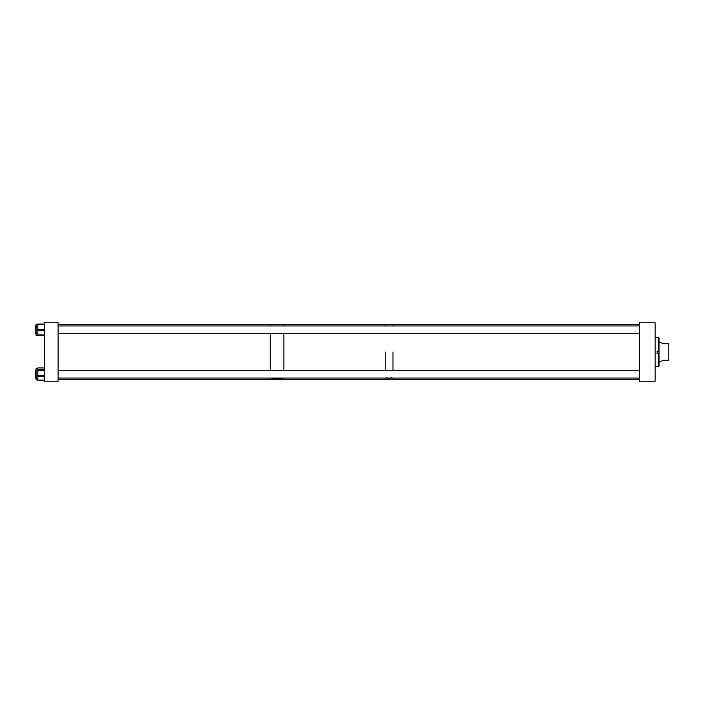<?xml version="1.0" encoding="UTF-8"?>
<svg xmlns="http://www.w3.org/2000/svg" width="704" height="704" viewBox="0 0 704 704"><rect width="100%" height="100%" fill="white"/><g stroke="black" fill="none" stroke-linecap="round" stroke-linejoin="round"><path stroke-width="1.06" d="M639.549 381.251L655.151 381.251L655.151 322.749L639.549 322.749L639.549 381.251M655.151 366.626L659.05 366.124L659.05 353.302L658.566 353.329L658.566 366.608M657.096 337.436L658.566 337.436L658.566 351.375L657.096 351.375L657.096 353.329L658.566 353.329M658.566 337.436L659.05 337.92L659.05 353.302L657.096 353.302M658.566 351.375L659.05 351.366M655.151 337.374L658.566 337.392L659.05 337.92M661.971 360.281C660.862 362.217 660.862 362.217 661.971 360.281L668.8 360.281L668.8 343.719L661.971 343.719C660.862 341.783 660.862 341.783 661.971 343.719M391.336 377.652C389.84 378.585 388.335 378.585 386.83 377.652M392.982 352L392.982 370.269L392.982 352M639.549 379.298L392.982 379.298L392.982 378.066L392.982 379.298L283.906 379.298L283.906 378.066L283.906 379.298L270.257 379.298L270.257 378.066L270.257 379.298L58.106 379.298M385.185 352L385.185 370.269L385.185 352M385.185 378.066L385.185 379.298L385.185 378.066M639.549 324.702L392.982 324.702L392.982 325.943L392.982 324.702L385.185 324.702L385.185 325.943L385.185 324.702L283.906 324.702L283.906 325.943L283.906 324.702L270.257 324.702L270.257 325.943L270.257 324.702L58.106 324.702M272.571 378.066L272.554 378.145C272.087 379.465 282.075 379.465 281.609 378.145L281.6 378.066M283.906 370.269L283.906 333.74L283.906 370.269M270.257 370.269L270.257 333.74L270.257 370.269M58.106 322.749L44.458 322.749L44.458 381.251L58.106 381.251L58.106 322.749M37.831 379.746L36.089 379.746L36.089 368.535L37.831 368.535M37.831 380.248L37.831 367.91L44.458 367.963M37.831 335.482L44.458 335.482L37.831 335.482L37.831 324.034L44.458 324.034L37.831 324.034M37.831 335.333L36.089 335.333L36.089 324.183L37.831 324.183M37.831 335.386L44.458 335.386L37.831 335.386M35.2 370.26L36.089 370.26L35.2 370.269L35.2 378.066L36.089 378.066M35.2 325.934L36.089 325.934L35.2 325.943L35.2 333.74L36.089 333.74M44.458 376.649L37.831 376.649M44.458 369.767L37.831 369.767M44.458 370.506L37.831 370.506M44.458 375.734L37.831 375.734M44.458 380.081L37.831 380.081M44.458 324.122L37.831 324.122L44.458 324.122M44.458 324.245L37.831 324.245M44.458 324.755L37.831 324.755M44.458 329.41L37.831 329.41M44.458 330.387L37.831 330.387M44.458 334.919L37.831 334.919M659.05 361.75L661.126 361.75M659.05 342.25L661.126 342.25M44.458 380.31L37.831 380.31M44.458 367.91L37.831 367.91M36.089 379.685L37.831 379.685M639.549 378.066L58.106 378.066M639.549 370.269L58.106 370.269M639.549 325.943L58.106 325.943M639.549 333.74L58.106 333.74"/></g></svg>
